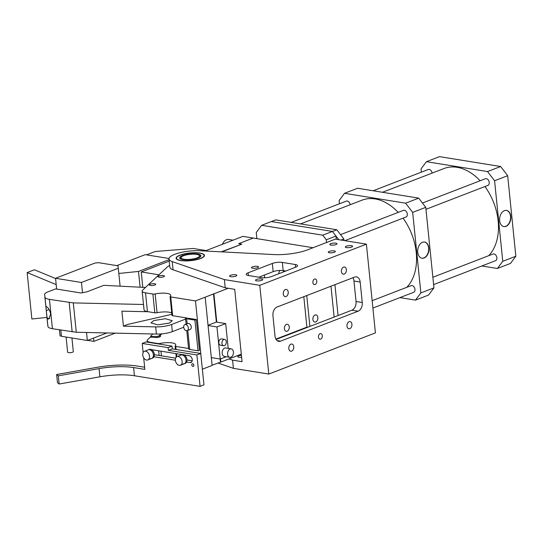 <?xml version="1.0" encoding="UTF-8"?>
<svg xmlns="http://www.w3.org/2000/svg" width="543" height="543" viewBox="0 0 543 543"><rect width="100%" height="100%" fill="white"/><g stroke="black" fill="none" stroke-linecap="round" stroke-linejoin="round"><path stroke-width="0.81" d="M183.086 363.844A4.636 3.17 -111.1 0 0 184.308 363.729A4.636 3.17 -111.1 0 0 185.855 359.106A4.636 3.17 -111.1 0 0 182.183 354.973A4.636 3.17 -111.1 0 0 180.968 355.088L177.093 356.581A4.636 3.17 -111.1 0 0 175.538 361.21A4.636 3.17 -111.1 0 0 179.21 365.344A4.636 3.17 -111.1 0 0 180.425 365.229A4.636 3.17 -111.1 0 0 181.98 360.6A4.636 3.17 -111.1 0 0 178.308 356.473A4.636 3.17 -111.1 0 0 177.093 356.581M150.459 358.57A4.636 3.17 -111.1 0 0 151.673 358.455A4.636 3.17 -111.1 0 0 153.228 353.826A4.636 3.17 -111.1 0 0 149.556 349.699A4.636 3.17 -111.1 0 0 148.341 349.814L144.458 351.307A4.636 3.17 -111.1 0 0 142.911 355.936A4.636 3.17 -111.1 0 0 146.583 360.07A4.636 3.17 -111.1 0 0 147.798 359.955A4.636 3.17 -111.1 0 0 149.352 355.326A4.636 3.17 -111.1 0 0 145.68 351.192A4.636 3.17 -111.1 0 0 144.458 351.307M151.673 358.455L152.644 358.081A4.636 3.17 -111.1 0 0 154.198 353.452A4.636 3.17 -111.1 0 0 150.526 349.325A4.636 3.17 -111.1 0 0 149.311 349.441L148.341 349.814A4.636 3.17 -111.1 0 1 149.556 349.699A4.636 3.17 -111.1 0 1 153.228 353.826A4.636 3.17 -111.1 0 1 151.673 358.455L147.798 359.955M184.308 363.729L185.272 363.355A4.636 3.17 -111.1 0 0 186.826 358.733A4.636 3.17 -111.1 0 0 183.154 354.599A4.636 3.17 -111.1 0 0 181.939 354.715L180.968 355.088A4.636 3.17 -111.1 0 1 182.183 354.973A4.636 3.17 -111.1 0 1 185.855 359.106A4.636 3.17 -111.1 0 1 184.308 363.729L180.425 365.229M47.798 318.945L46.976 317.017L46.298 310.582L45.911 306.503L46.549 306.659C48.347 307.779 49.725 310.229 50.682 313.997L48.795 319.053L47.798 318.945L49.813 318.164M143.508 304.487L73.305 302.906L49.44 299.369A14.254 3.862 174.2 0 1 44.954 297.089L45.911 306.503L46.549 306.659M44.954 297.089L47.553 323.336A7.127 1.928 174.2 0 1 47.553 323.323A7.127 1.928 174.2 0 0 47.553 323.343L47.933 326.438A14.254 3.862 174.2 0 0 52.42 328.719L76.285 332.255L156.411 334.06C162.425 334.101 167.733 333.293 172.335 331.644L183.697 327.259M47.553 323.343L44.574 293.994L46.481 292.426L55.624 288.896L81.002 293.003L86.948 291.835L103.815 285.326L145.449 287.485M185.584 319.08L171.608 324.476A14.254 3.862 174.2 0 1 155.685 326.893L123.424 326.167L121.897 311.153L148.185 311.743M171.873 314.295L127.449 324.504L123.424 326.167M169.402 323.058L172.267 320.723L165.405 318.727L153.866 320.546L150.995 322.881L157.864 324.877L169.402 323.058M98.561 262.669L95.052 263.029L55.549 278.281L81.45 282.469L118.279 268.249L117.98 265.812L98.561 262.669M120.105 286.168L118.279 268.249M106.883 332.947L87.342 340.488L86.527 332.486M82.488 292.711L81.45 282.469M87.342 340.488L61.447 336.3L60.816 330.076M56.648 289.059L55.549 278.281M66.103 337.054L67.637 352.183A2.851 0.774 -5.8 0 0 68.54 352.645A2.851 0.774 -5.8 0 0 71.642 352.495A2.851 0.774 -5.8 0 0 73.312 351.606L71.927 337.997M87.688 340.359L93.905 341.364L115.218 333.13M59.438 329.852L60.076 335.893L61.427 336.11M60.076 335.893L59.465 329.859M93.905 341.364L93.572 338.085M46.949 317.417L31.867 318.999L27.15 272.579L34.419 269.776L55.576 278.539M27.15 272.579L56.194 284.613M313.073 247.723L253.255 238.051L238.71 243.664L253.255 238.051L242.897 236.375L205.023 251.002M241.085 244.452L221.218 251.837M241.058 244.18L238.71 243.664L241.818 244.167L221.863 251.871M146.515 254.864L154.144 251.918A3.563 0.964 -5.8 0 1 156.927 251.355L193.186 248.477L206.13 250.574M158.943 274.806L141.241 271.941L169.233 261.129M142.802 287.349L141.241 271.941M341.031 240.047L343.855 238.961L336.809 229.764L332.445 231.447L338.757 239.68M336.809 229.764L275.695 219.881L271.33 221.564L332.445 231.447L335.968 236.042L326.275 239.789L322.752 235.187L332.445 231.447L271.33 221.564L261.638 225.311L322.752 235.187M344.011 240.529L343.855 238.961M515.85 256.248L502.764 261.305L497.381 268.486L510.468 263.436L515.85 256.248L507.671 175.708L494.585 180.758L487.533 171.561L500.619 166.511L507.671 175.708M421.375 172.145L421.042 168.866L426.425 161.685L487.533 171.561M500.619 166.511L439.511 156.628L426.425 161.685M502.764 261.305L494.585 180.758M499.641 220.655A8.199 5.545 99.2 0 0 503.911 226.594A8.199 5.545 99.2 0 0 510.793 216.352A8.199 5.545 99.2 0 0 506.524 210.412A8.199 5.545 99.2 0 0 499.641 220.655M481.845 265.975L497.381 268.486M503.782 226.574A8.199 5.545 99.2 0 0 510.529 216.311A8.199 5.545 99.2 0 0 506.395 210.399M382.469 192.276L443.93 168.547A49.888 34.148 68.9 0 1 457.05 167.305A49.888 34.148 68.9 0 1 480.127 180.751M484.926 186.541A49.888 34.148 68.9 0 1 488.7 255.692M433.945 287.878L420.859 292.928L415.476 300.116L428.556 295.059L433.945 287.878L425.76 207.331L412.673 212.388L405.628 203.191L418.714 198.134L425.76 207.331M339.463 203.768L339.131 200.496L344.513 193.308L405.628 203.191M418.714 198.134L357.599 188.258L344.513 193.308M420.859 292.928L412.673 212.388M417.737 252.285A8.199 5.545 99.2 0 0 421.999 258.224A8.199 5.545 99.2 0 0 428.882 247.981A8.199 5.545 99.2 0 0 424.619 242.042A8.199 5.545 99.2 0 0 417.737 252.285M399.94 297.605L415.476 300.116M421.87 258.196A8.199 5.545 99.2 0 0 428.624 247.941A8.199 5.545 99.2 0 0 424.49 242.022M256.88 238.635L256.255 232.492L261.638 225.311M336.293 239.287L335.968 236.042M334.121 317.051L330.986 286.202L334.121 317.051M326.553 242.517L326.275 239.789M305.404 327.721L306.177 327.843M398.216 212.381A49.888 34.148 -111.1 0 0 375.138 198.935A49.888 34.148 -111.1 0 0 362.025 200.17L300.564 223.899M406.788 287.315A49.888 34.148 -111.1 0 0 403.021 218.164M433.613 284.6L495.576 260.674A3.563 2.437 -111.1 0 0 496.77 257.117A3.563 2.437 -111.1 0 0 493.947 253.941A3.563 2.437 -111.1 0 0 493.01 254.029L432.866 277.249M425.963 209.306L487.926 185.38A3.563 2.437 -111.1 0 0 489.121 181.824A3.563 2.437 -111.1 0 0 486.297 178.647A3.563 2.437 -111.1 0 0 485.361 178.735L422.454 203.021M432.085 173.122A3.563 2.437 -111.1 0 0 429.167 169.409A3.563 2.437 -111.1 0 0 428.23 169.497L373.136 190.769M372.898 308.044L413.664 292.304A3.563 2.437 -111.1 0 0 414.859 288.74A3.563 2.437 -111.1 0 0 412.035 285.564A3.563 2.437 -111.1 0 0 411.099 285.652L372.152 300.693M344.778 240.658L406.021 217.01A3.563 2.437 -111.1 0 0 407.209 213.447A3.563 2.437 -111.1 0 0 404.386 210.27A3.563 2.437 -111.1 0 0 403.449 210.358L340.549 234.644M350.181 204.745A3.563 2.437 -111.1 0 0 347.255 201.032A3.563 2.437 -111.1 0 0 346.319 201.12L291.231 222.392M143.685 357.823L144.859 369.389L133.598 367.563L134.426 375.756L200.075 386.372L196.885 354.973L168.398 350.364L168.12 347.635L172.002 346.135L146.101 341.954L142.225 343.447L143.148 352.563M168.12 347.635L142.225 343.447M192.677 363.688A1.425 0.977 -111.1 0 0 192.303 363.729A1.425 0.977 -111.1 0 0 191.822 365.147A1.425 0.977 -111.1 0 0 192.955 366.423A1.425 0.977 -111.1 0 0 193.328 366.382A1.425 0.977 -111.1 0 0 193.803 364.964A1.425 0.977 -111.1 0 0 192.677 363.688M151.47 349.644L182.244 354.62M184.097 354.918L189.324 355.767A3.563 2.437 -111.1 0 1 192.263 359.595A3.563 2.437 -111.1 0 1 190.953 362.5A3.563 2.437 -111.1 0 1 190.016 362.588L186.616 362.038M153.988 356.765L175.382 360.219M196.885 354.973L200.761 353.473L203.951 384.872L200.075 386.372M200.761 353.473L172.274 348.871L172.002 346.135M133.598 367.563A35.634 9.645 -5.8 0 0 99.057 368.616L58.305 375.831L56.655 374.507L97.407 367.285A41.336 11.193 -5.8 0 1 137.474 366.07L144.642 367.224M154.368 354.586A3.563 2.437 -111.1 0 0 155.054 354.81L175.647 358.142M186.996 359.975L192.208 360.817M134.426 375.756A35.634 9.645 -5.8 0 0 99.885 376.808L59.133 384.023L57.483 382.693L56.655 374.507M58.305 375.831L59.133 384.023M168.398 350.364L172.274 348.871M169.083 259.629L138.499 271.439L140.101 287.206M169.043 258.509L145.225 254.653L116.82 265.622M118.815 273.468L138.499 271.439M233.056 240.176L228.705 239.47A8.552 5.79 99.2 0 0 226.512 239.721A8.552 5.79 99.2 0 0 222.379 244.296M180.86 260.47A13.874 3.753 174.2 0 1 176.502 257.945A13.874 3.753 174.2 0 1 185.102 253.819A13.874 3.753 174.2 0 1 199.722 253.187A13.874 3.753 174.2 0 1 204.025 255.149A13.874 3.753 174.2 0 1 196.43 259.629A13.874 3.753 174.2 0 1 180.86 260.47L180.846 260.613M183.018 259.635A10.69 2.891 -5.8 0 0 194.659 259.072A10.69 2.891 -5.8 0 0 200.924 255.746A10.69 2.891 -5.8 0 0 197.557 254.022A10.69 2.891 -5.8 0 0 185.923 254.586A10.69 2.891 -5.8 0 0 179.652 257.911A10.69 2.891 -5.8 0 0 183.018 259.635M199.064 255.23A9.265 2.511 174.2 0 1 195.229 258.488A9.265 2.511 174.2 0 1 183.989 259.262A9.265 2.511 174.2 0 1 181.376 257.022A9.265 2.511 174.2 0 1 196.593 254.395A9.265 2.511 174.2 0 1 199.064 255.23L200.55 256.35A10.69 2.891 174.2 0 1 200.693 256.459M180.025 258.563A10.69 2.891 174.2 0 1 180.14 258.42L181.376 257.022M169.667 265.405A25.657 6.944 174.2 0 0 167.034 267.204L142.666 290.098A10.69 2.891 174.2 0 0 142.151 291.123A10.69 2.891 174.2 0 0 145.517 292.847L152.895 294.041L154.803 312.809L147.424 311.621A10.69 2.891 -5.8 0 1 144.058 309.89L142.151 291.123M187.036 318.022L172.654 315.7L170.746 296.926A2.138 0.577 174.2 0 1 170.074 296.58A2.138 0.577 174.2 0 1 170.183 296.376A11.403 3.088 174.2 0 0 170.746 295.27A11.403 3.088 174.2 0 0 167.156 293.424A11.403 3.088 174.2 0 0 155.149 293.946A2.138 0.577 174.2 0 1 152.895 294.041M170.746 296.926L195.487 300.924L202.356 369.172M202.417 369.186L212.116 365.439L205.179 297.184L195.487 300.924M205.179 297.184L228.243 288.279M159.085 277.249A3.21 0.869 174.2 0 1 158.074 276.733A3.21 0.869 174.2 0 1 159.954 275.735A3.21 0.869 174.2 0 1 163.443 275.566A3.21 0.869 174.2 0 1 164.454 276.082A3.21 0.869 174.2 0 1 162.574 277.079A3.21 0.869 174.2 0 1 159.085 277.249M150.357 285.448A3.21 0.869 174.2 0 1 149.345 284.932A3.21 0.869 174.2 0 1 151.226 283.935A3.21 0.869 174.2 0 1 154.714 283.765A3.21 0.869 174.2 0 1 155.726 284.281A3.21 0.869 174.2 0 1 153.845 285.279A3.21 0.869 174.2 0 1 150.357 285.448M188.57 348.484L175.776 346.414A2.138 0.577 174.2 0 1 175.104 346.067A2.138 0.577 174.2 0 1 175.206 345.864A11.403 3.088 174.2 0 0 175.769 344.751A11.403 3.088 174.2 0 0 172.179 342.911A11.403 3.088 174.2 0 0 160.171 343.427A2.138 0.577 174.2 0 1 157.925 343.529L150.547 342.334A10.69 2.891 174.2 0 1 147.18 340.61A10.69 2.891 174.2 0 1 147.689 339.585L150.241 337.189L153.615 337.169A3.563 0.964 174.2 0 0 154.545 337.474A3.563 0.964 174.2 0 0 158.427 337.291A3.563 0.964 174.2 0 0 160.518 336.178A3.563 0.964 174.2 0 0 159.866 335.71L159.975 336.775M309.89 326.411L306.754 295.555M312.911 319.427A3.638 2.457 -80.8 0 1 315.958 314.886A3.638 2.457 -80.8 0 1 317.852 317.519A3.638 2.457 -80.8 0 1 314.797 322.067A3.638 2.457 -80.8 0 1 312.911 319.427M216.779 322.142L213.901 293.817M220.519 358.916L220.838 362.072L212.089 365.222M241.302 354.172L220.838 362.072M264.38 275.036L264.658 277.778M154.803 312.809A2.138 0.577 -5.8 0 0 157.056 312.714A11.403 3.088 174.2 0 1 169.063 312.198A11.403 3.088 174.2 0 1 171.744 312.992M170.074 296.58L171.982 315.354A2.138 0.577 -5.8 0 0 172.654 315.7M220.119 359.018L220.424 362.005M208.037 325.291L216.365 322.074L213.487 293.749M303.815 296.695L306.91 327.137L307.684 327.266M306.91 327.137L275.885 339.117M278.83 273.713A3.563 2.41 -80.8 0 1 279.991 270.441M285.774 271.032L283.181 270.611A3.563 2.41 -80.8 0 1 283.643 271.853M284.403 328.732A3.563 2.41 -80.8 0 1 287.396 324.28A3.563 2.41 -80.8 0 1 289.249 326.859A3.563 2.41 -80.8 0 1 286.256 331.318A3.563 2.41 -80.8 0 1 284.403 328.732M161.834 333.857L159.866 335.71M187.179 330.626L190.091 329.506A3.21 2.192 -111.1 0 0 191.163 326.302A3.21 2.192 -111.1 0 0 188.618 323.438A3.21 2.192 -111.1 0 0 187.776 323.519L184.871 324.639A3.21 2.192 -111.1 0 0 183.799 327.843A3.21 2.192 -111.1 0 0 186.337 330.707A3.21 2.192 -111.1 0 0 187.179 330.626A3.21 2.192 -111.1 0 0 188.258 327.422A3.21 2.192 -111.1 0 0 185.713 324.565A3.21 2.192 -111.1 0 0 184.871 324.639M196.356 319.528L194.903 320.092L198.025 350.805L199.478 350.249L196.356 319.528L188.068 318.191M186.772 330.721L188.618 348.891A3.563 0.964 -5.8 0 0 189.738 349.468L198.025 350.805M185.699 317.804A3.563 0.964 -5.8 0 0 185.496 318.178A3.563 0.964 -5.8 0 0 186.616 318.755L194.903 320.092M224.639 339.395L221.53 338.893A3.21 2.172 99.2 0 0 218.836 342.898A3.21 2.172 99.2 0 0 220.506 345.219L223.614 345.728A3.21 2.172 99.2 0 0 226.309 341.717A3.21 2.172 99.2 0 0 224.639 339.395A3.21 2.172 99.2 0 0 221.944 343.4A3.21 2.172 99.2 0 0 223.614 345.728M227.598 354.199A4.276 2.891 99.2 0 0 229.825 357.294A4.276 2.891 99.2 0 0 233.415 351.952A4.276 2.891 99.2 0 0 231.189 348.857A4.276 2.891 99.2 0 0 227.598 354.199M231.189 348.857L225.752 347.975A4.276 2.891 99.2 0 0 222.162 353.317A4.276 2.891 99.2 0 0 224.388 356.418L229.825 357.294M226.227 356.717L220.22 359.032L216.962 326.954L225.691 323.58L228.209 348.368M208.057 325.508L216.962 326.954M216.365 322.074L225.691 323.58M211.315 357.593L220.22 359.032M150.716 337.189L150.608 336.097L152.861 333.979M151.592 337.183L151.524 336.497L150.608 336.097M160.966 333.931L158.705 336.049L156.92 336.47L157.029 337.502M156.92 336.47L151.524 336.497M158.705 336.049L158.821 337.196M338.065 315.531L334.929 284.681M374.589 324.694L366.403 244.153L259.778 285.319L268.792 374.059L375.417 332.886L374.589 324.694M229.017 358.916L232.574 360.145L242.063 361.679L234.719 289.324L225.223 287.79L224.395 279.597L259.778 285.319M293.763 346.678A3.638 2.457 -80.8 0 1 290.715 351.226A3.638 2.457 -80.8 0 1 288.822 348.592A3.638 2.457 -80.8 0 1 291.876 344.045A3.638 2.457 -80.8 0 1 293.763 346.678M351.925 324.225A3.638 2.457 -80.8 0 1 348.871 328.766A3.638 2.457 -80.8 0 1 346.984 326.133A3.638 2.457 -80.8 0 1 350.031 321.592A3.638 2.457 -80.8 0 1 351.925 324.225M322.311 335.662A2.851 1.928 -80.8 0 1 319.915 339.219A2.851 1.928 -80.8 0 1 318.436 337.155A2.851 1.928 -80.8 0 1 320.825 333.592A2.851 1.928 -80.8 0 1 322.311 335.662M283.276 293.987A3.638 2.457 -80.8 0 1 286.324 289.439A3.638 2.457 -80.8 0 1 288.218 292.073A3.638 2.457 -80.8 0 1 285.163 296.621A3.638 2.457 -80.8 0 1 283.276 293.987M341.432 271.527A3.638 2.457 -80.8 0 1 344.486 266.986A3.638 2.457 -80.8 0 1 346.38 269.62A3.638 2.457 -80.8 0 1 343.325 274.161A3.638 2.457 -80.8 0 1 341.432 271.527M312.89 282.55A2.851 1.928 -80.8 0 1 315.279 278.987A2.851 1.928 -80.8 0 1 316.766 281.05A2.851 1.928 -80.8 0 1 314.37 284.613A2.851 1.928 -80.8 0 1 312.89 282.55M277.059 340.576L280.561 341.14A7.127 4.826 -80.8 0 1 278.729 341.35A7.127 4.826 -80.8 0 1 275.023 336.185L272.939 315.707A7.127 4.826 -80.8 0 1 277.093 307.012L354.64 277.073A7.127 4.826 -80.8 0 1 356.473 276.862A7.127 4.826 -80.8 0 1 360.179 282.027L362.262 302.499A7.127 4.826 -80.8 0 1 358.108 311.2L351.891 310.196A7.127 4.826 99.2 0 0 356.045 301.494L353.961 281.016A7.127 4.826 99.2 0 0 352.896 277.744M280.561 341.14L358.108 311.2M276.088 339.463L351.891 310.196M286.018 335.201A28.508 7.717 -5.8 0 0 287.138 335.194M241.418 355.271A3.638 0.984 -5.8 0 0 237.786 356.629A3.638 0.984 -5.8 0 0 238.927 357.213A3.638 0.984 -5.8 0 0 241.615 357.226M217.892 362.982L233.409 368.337L268.792 374.059M232.574 360.145L233.409 368.337M173.054 269.79L172.226 261.604A21.381 5.79 174.2 0 1 169.016 258.991L169.85 267.183A21.381 5.79 174.2 0 0 173.054 269.79L225.223 287.79M258.787 277.195L273.156 271.649A7.127 1.928 174.2 0 1 283.181 270.611L282.353 262.418A7.127 1.928 174.2 0 0 272.328 263.457L248.09 272.81L248.368 275.511M169.016 258.991A21.381 5.79 174.2 0 1 200.313 250.757L273.591 254.558A28.508 7.717 174.2 0 0 307.671 249.807L335.33 239.13L366.403 244.153M172.226 261.604L224.395 279.597M252.604 268.235A3.563 0.964 174.2 0 1 251.484 267.658A3.563 0.964 174.2 0 1 253.574 266.552A3.563 0.964 174.2 0 1 257.45 266.362A3.563 0.964 174.2 0 1 258.577 266.939A3.563 0.964 174.2 0 1 256.486 268.045A3.563 0.964 174.2 0 1 252.604 268.235M329.391 252.773A3.563 0.964 174.2 0 1 328.271 252.196A3.563 0.964 174.2 0 1 330.361 251.09A3.563 0.964 174.2 0 1 334.237 250.9A3.563 0.964 174.2 0 1 335.357 251.477A3.563 0.964 174.2 0 1 333.273 252.583A3.563 0.964 174.2 0 1 329.391 252.773M230.748 276.672A3.638 0.984 174.2 0 1 229.601 276.082A3.638 0.984 174.2 0 1 231.732 274.955A3.638 0.984 174.2 0 1 235.689 274.765A3.638 0.984 174.2 0 1 236.836 275.349A3.638 0.984 174.2 0 1 234.705 276.482A3.638 0.984 174.2 0 1 230.748 276.672M256.642 280.86A3.638 0.984 174.2 0 1 255.502 280.269A3.638 0.984 174.2 0 1 257.633 279.143A3.638 0.984 174.2 0 1 261.59 278.953A3.638 0.984 174.2 0 1 262.731 279.536A3.638 0.984 174.2 0 1 260.599 280.67A3.638 0.984 174.2 0 1 256.642 280.86M330.931 245.083A3.638 0.984 174.2 0 1 329.791 244.493A3.638 0.984 174.2 0 1 331.922 243.366A3.638 0.984 174.2 0 1 335.879 243.176A3.638 0.984 174.2 0 1 337.02 243.759A3.638 0.984 174.2 0 1 334.888 244.886A3.638 0.984 174.2 0 1 330.931 245.083M346.475 247.594A3.638 0.984 174.2 0 1 345.328 247.004A3.638 0.984 174.2 0 1 347.459 245.877A3.638 0.984 174.2 0 1 351.416 245.687A3.638 0.984 174.2 0 1 352.563 246.271A3.638 0.984 174.2 0 1 350.432 247.404A3.638 0.984 174.2 0 1 346.475 247.594M282.353 262.418L295.297 264.516A7.127 1.928 174.2 0 1 297.544 265.67A7.127 1.928 174.2 0 1 295.63 267.224L271.398 276.584A7.127 1.928 174.2 0 1 261.373 277.616L248.422 275.518A7.127 1.928 174.2 0 1 246.183 274.371A7.127 1.928 174.2 0 1 248.09 272.81M180.595 260.572A14.254 3.862 174.2 0 1 176.108 258.271A14.254 3.862 174.2 0 1 184.464 253.839A14.254 3.862 174.2 0 1 199.98 253.086A14.254 3.862 174.2 0 1 204.473 255.386A14.254 3.862 174.2 0 1 196.111 259.819A14.254 3.862 174.2 0 1 180.595 260.572M46.298 310.582L49.067 309.517M46.976 317.017L47.933 326.438M49.44 299.369L52.42 328.719M69.178 302.56L72.158 331.909M73.305 302.906L76.285 332.255M155.685 326.893L156.411 334.06M171.608 324.476L172.335 331.644M99.057 368.616L99.885 376.808M155.054 354.81L154.368 355.074M191.706 361.937L190.016 362.588M183.989 259.262L183.758 259.737M175.776 346.414L176.088 349.488M176.516 353.69L176.821 356.71M145.517 292.847L147.424 311.621M155.149 293.946L157.056 312.714M159.14 355.475L158.665 350.805M157.959 343.868L157.925 343.529M150.581 342.674L150.547 342.334M160.171 343.427L160.26 344.242M160.959 351.178L161.434 355.841M189.738 349.468L187.797 330.388M187.125 323.771L186.616 318.755M360.179 282.027L353.961 281.016M362.262 302.499L356.045 301.494M273.156 271.649L272.328 263.457M295.297 264.516L295.575 267.244M176.502 257.945L176.346 258.848M204.025 255.149L204.358 256.004M147.336 342.151L147.18 340.61M175.104 346.067L175.437 349.38M175.864 353.588L176.231 357.179M185.496 318.178L186.106 324.164"/></g></svg>
